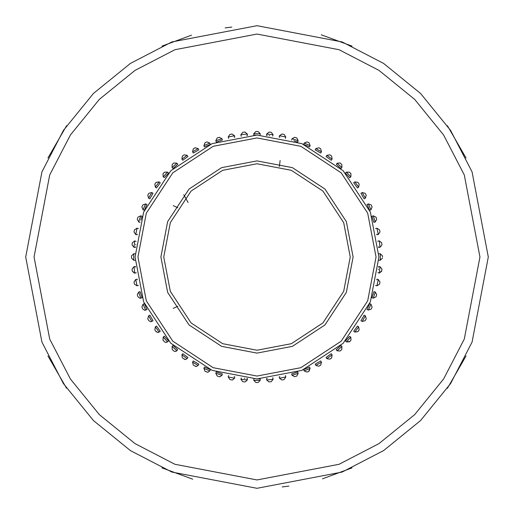 <?xml version="1.0" encoding="UTF-8"?>
<svg xmlns="http://www.w3.org/2000/svg" width="514" height="514" viewBox="0 0 514 514"><rect width="100%" height="100%" fill="white"/><g stroke="black" fill="none" stroke-linecap="round" stroke-linejoin="round"><path stroke-width="0.77" d="M136.075 272.568L136.12 272.915L134.43 273.12L132.297 271.212L132.066 269.028L134.038 266.676L134.713 273.101L132.297 271.212M137.045 285.797L134.462 284.165L134.006 282.019L135.722 279.475L137.065 285.79L134.462 284.165M140.733 298.171L142.07 297.702L140.097 291.631L138.722 292.036L140.733 298.171L140.014 298.293L137.977 296.829L137.431 295.158M140.714 298.178L140.014 298.293L137.977 296.829M144.749 310.308L142.789 309.049L141.896 307.044L143.046 304.198L145.674 310.103L144.749 310.308L142.789 309.049M150.711 321.764L148.854 320.704L147.762 318.802L148.604 315.853L151.836 321.443L150.711 321.764L148.854 320.704M159.282 329.917L156.519 326.062L155.337 326.872L159.147 332.083L157.837 332.532L156.108 331.659L154.862 329.949M157.837 332.532L155.845 331.305M166.048 342.491L164.467 341.797L162.996 340.165L163.208 337.107L167.532 341.9L166.048 342.491L164.467 341.797M175.261 351.544L173.835 351.004L172.203 349.533L172.1 346.468L176.893 350.792L175.261 351.544L173.835 351.004M185.368 359.582L182.341 357.892L181.917 354.853L187.141 358.65L185.368 359.582L184.115 359.183M196.258 366.521L193.296 365.146L192.557 362.164L198.147 365.396L196.258 366.521L195.198 366.238M207.81 372.284L204.951 371.211L203.897 368.326L209.802 370.954L207.81 372.284L206.956 372.104M221.971 375.265L222.369 373.903L216.298 371.93L215.822 373.286L221.971 375.265L219.908 376.801L217.589 376.164M219.908 376.801L219.182 376.678M232.405 380.032L229.835 379.538L228.21 376.935L234.525 378.278L232.405 380.032M245.178 381.947L242.788 381.703L240.899 379.287L247.324 379.962L245.178 381.947L247.324 379.981L247.433 378.548L246.771 378.497M257 382.512L255.901 382.506L253.768 380.302L260.232 380.302L258.099 382.506L257 382.512M382.512 257L382.506 255.901L382.512 257M380.315 253.768L382.506 255.901L380.302 253.768L380.302 260.232L382.506 258.099L380.315 260.232M253.768 133.685L255.901 131.494L258.099 131.494L260.232 133.698L253.768 133.698L255.901 131.494M133.685 260.232L131.494 258.099L131.494 255.901L133.698 253.768L133.698 260.232L131.494 258.099M163.76 257L170.307 222.678L191.073 191.073L222.678 170.307L257 163.76L291.322 170.307L322.927 191.073L343.693 222.678L350.24 257L343.693 291.322L322.927 322.927L291.322 343.693L257 350.24L222.678 343.693L191.073 322.927L170.307 291.322L163.76 257M378.927 257L370.363 301.879L343.217 343.217L301.879 370.363L257 378.927L212.121 370.363L170.783 343.217L143.637 301.879L135.073 257L143.637 212.121L170.783 170.783L212.121 143.637L257 135.073L301.879 143.637L343.217 170.783L370.363 212.121L378.927 257M132.066 269.028L134.019 266.676L135.452 266.567L135.503 267.222M135.722 279.475L137.116 279.218L137.244 279.905M138.439 285.437L137.065 285.79M143.046 304.198L144.357 303.658L146.953 309.492L145.674 310.103M148.604 315.853L149.85 315.178L153.043 320.704L151.836 321.443M159.301 329.943L160.272 331.222L159.147 332.083M162.996 340.165L163.195 337.113L164.287 336.182L167.204 339.478M167.249 339.523L168.56 340.93L167.532 341.9M172.1 346.468L173.07 345.44L174.477 346.751M174.522 346.796L177.542 349.481M177.574 349.507L176.893 350.792M181.917 354.853L182.778 353.728L184.012 354.666M184.031 354.679L187.938 357.481L187.141 358.65M193.373 361.008L197.318 363.321M197.382 363.353L198.822 364.15L198.147 365.396M203.897 368.326L204.508 367.047L210.342 369.643L209.802 370.954M228.21 376.935L228.563 375.561M234.095 376.756L234.782 376.884L234.525 378.278M242.788 381.703L240.899 379.306L241.368 377.918M244.336 378.265L244.837 378.317M253.768 380.302L253.929 378.889M258.6 378.914L260.193 378.882L260.232 380.302M272.574 377.925L272.915 377.88L273.101 379.287L271.212 381.703L269.028 381.934L266.676 379.981L266.567 378.548L267.222 378.497M279.475 378.278L279.218 376.884L279.905 376.756M285.437 375.561L285.79 376.935M292.029 375.265L291.631 373.903L297.702 371.93L298.171 373.267M304.198 370.954L303.658 369.643L309.492 367.047L310.103 368.326M315.853 365.396L315.178 364.15L320.704 360.956L321.456 362.184L320.704 365.146L318.802 366.238L320.704 365.146L321.456 362.184L315.853 365.396L318.802 366.238M326.859 358.65L326.062 357.481L329.917 354.718M329.943 354.699L331.222 353.728L332.083 354.853M339.523 346.751L340.93 345.44L341.9 346.468L341.797 349.533L340.165 351.004L337.113 350.805L336.182 349.713L339.478 346.796M349.507 336.426L350.792 337.107L351.004 340.165L349.533 341.797L346.481 341.913L345.44 340.93L346.751 339.523M346.796 339.478L349.481 336.458M354.853 332.083L353.728 331.222L354.666 329.988M354.679 329.969L357.481 326.062L358.65 326.859M361.008 320.627L363.321 316.682M363.353 316.618L364.15 315.178L365.396 315.853M368.326 310.103L367.047 309.492L369.643 303.658L370.954 304.198M373.267 298.171L371.93 297.702L373.903 291.631L375.265 292.029M376.935 285.79L375.561 285.437M376.756 279.905L376.884 279.218L378.278 279.475M378.497 267.229L378.548 266.567L379.962 266.676L381.934 269.028L381.703 271.212L379.306 273.101L377.918 272.632M378.265 269.664L378.317 269.163M135.503 246.771L135.452 247.433L134.038 247.324L132.066 244.972L132.297 242.788L134.694 240.899L136.082 241.374M135.735 244.336L135.683 244.837M137.065 228.21L138.439 228.563M137.244 234.095L137.116 234.782L135.722 234.525M140.733 215.829L142.07 216.298L140.785 220.12M145.674 203.897L146.953 204.508L144.357 210.342L143.046 209.802M152.992 193.373L150.679 197.318M150.647 197.382L149.85 198.822L148.604 198.147M159.147 181.917L160.272 182.778L159.334 184.012M159.321 184.031L156.519 187.938L155.35 187.141M164.493 177.574L163.208 176.893L162.996 173.835L164.467 172.203L167.519 172.087L168.56 173.07L167.249 174.477M167.204 174.522L164.519 177.542M174.477 167.249L173.07 168.56L172.1 167.532L172.203 164.467L173.835 162.996L176.887 163.195L177.818 164.287L174.522 167.204M187.141 155.35L187.938 156.519L184.083 159.282M184.057 159.301L182.778 160.272L181.917 159.147M198.147 148.604L198.822 149.85L193.296 153.043L192.544 151.816L193.296 148.854L195.198 147.762L198.147 148.604L192.544 151.816L193.296 148.854M209.802 143.046L210.342 144.357L204.508 146.953L203.897 145.674M221.971 138.735L222.369 140.097L216.298 142.07L215.829 140.733M234.525 135.722L234.782 137.116L234.095 137.244M228.563 138.439L228.21 137.065M241.432 136.075L241.085 136.12L240.899 134.713L242.788 132.297L244.972 132.066L247.324 134.019L247.433 135.452L246.778 135.503M260.232 133.698L260.071 135.111M255.4 135.086L253.807 135.118L253.768 133.698M267.229 135.503L266.567 135.452L266.676 134.038L269.028 132.066L271.212 132.297L273.101 134.694L272.626 136.082M269.664 135.735L269.163 135.683M285.79 137.065L285.437 138.439M279.905 137.244L279.218 137.116L279.475 135.722M298.171 140.733L297.702 142.07L293.879 140.785M310.103 145.674L309.492 146.953L303.658 144.357L304.198 143.046M320.627 152.992L316.682 150.679M316.618 150.647L315.178 149.85L315.853 148.604M332.083 159.147L331.222 160.272L329.988 159.334M329.969 159.321L326.062 156.519L326.859 155.35M336.426 164.493L337.107 163.208L340.165 162.996L341.797 164.467L341.913 167.519L340.93 168.56L339.523 167.249M339.478 167.204L336.458 164.519M346.751 174.477L345.44 173.07L346.468 172.1L349.533 172.203L351.004 173.835L350.805 176.887L349.713 177.818L346.796 174.522M358.65 187.141L357.481 187.938L354.718 184.083M354.699 184.057L353.728 182.778L354.853 181.917M365.396 198.147L364.15 198.822L360.956 193.296L362.184 192.544L365.146 193.296L366.238 195.198L365.396 198.147L362.184 192.544L365.146 193.296M370.954 209.802L369.643 210.342L367.047 204.508L368.326 203.897M375.265 221.971L373.903 222.369L371.93 216.298L373.267 215.829M378.278 234.525L376.884 234.782L376.756 234.095M375.561 228.563L376.935 228.21M377.925 241.426L377.88 241.085L379.287 240.899L381.703 242.788L381.934 244.972L379.981 247.324L378.548 247.433L378.497 246.778M135.118 260.193L133.698 260.232M135.118 253.807L133.698 253.768M132.297 242.788L134.694 240.899L134.019 247.324L132.066 244.972M134.006 231.981L134.462 229.835L137.045 228.203L135.709 234.519L134.006 231.981L135.709 234.519M140.714 215.822L137.977 217.171L140.714 215.822L138.735 221.971L137.296 219.26L137.836 217.589M140.097 222.369L138.735 221.971M141.896 206.956L142.789 204.951L145.655 203.891L143.033 209.789L141.896 206.956L143.033 209.789M153.043 193.296L151.816 192.544L148.591 198.141L147.762 195.198L148.854 193.296L151.816 192.544L148.854 193.296M154.817 184.115L156.108 182.341L159.134 181.905L155.337 187.128L154.817 184.115L155.337 187.128M164.467 172.203L167.519 172.087L163.195 176.887L162.996 173.835M176.887 163.195L172.087 167.519L172.203 164.467M187.128 155.337L184.115 154.817L187.128 155.337L181.905 159.134L182.341 156.108L183.761 155.074M209.789 143.033L206.956 141.896L209.789 143.033L203.891 145.655L204.951 142.789L206.551 142.076M217.589 137.836L219.26 137.296L221.964 138.722L215.822 140.714L217.171 137.977L215.822 140.714M229.835 134.462L231.981 134.006L234.519 135.709L228.203 137.045L229.835 134.462L228.203 137.045M247.324 134.019L240.899 134.694L242.788 132.297M273.101 134.694L266.676 134.019L269.028 132.066M282.019 134.006L284.165 134.462L285.797 137.045L279.481 135.709L282.019 134.006L279.481 135.709M298.178 140.714L296.829 137.977L298.178 140.714L292.029 138.735L294.74 137.296L296.411 137.836M291.631 140.097L292.029 138.735M307.044 141.896L309.049 142.789L310.109 145.655L304.211 143.033L307.044 141.896L304.211 143.033M320.704 153.043L321.456 151.816L315.859 148.591L318.802 147.762L320.704 148.854L321.456 151.816L320.704 148.854M332.095 159.134L331.659 156.108L332.095 159.134L326.872 155.337L329.885 154.817L331.305 155.845M341.797 164.467L341.913 167.519L337.113 163.195L340.165 162.996M351.004 173.835L350.805 176.887L346.481 172.087L349.533 172.203M358.663 187.128L359.183 184.115L358.663 187.128L354.866 181.905L357.892 182.341L358.926 183.761M371.211 204.951L372.104 206.956L370.967 209.789L368.345 203.891L371.211 204.951L368.345 203.891M375.278 221.964L376.704 219.26L375.278 221.964L373.286 215.822L376.023 217.171L376.569 218.842M379.538 229.835L379.994 231.981L378.291 234.519L376.955 228.203L379.538 229.835L376.955 228.203M381.934 244.972L379.981 247.324L379.306 240.899L381.703 242.788M378.882 253.807L380.302 253.768M378.882 260.193L380.302 260.232M381.934 269.028L379.981 266.676L379.306 273.101L381.754 270.775M379.994 282.019L379.538 284.165L376.955 285.797L378.291 279.481L379.994 282.019L378.291 279.481M376.704 294.74L376.023 296.829L373.286 298.178L375.278 292.036L376.704 294.74L375.278 292.036M368.345 310.109L371.211 309.049L372.104 307.044L371.211 309.049L368.345 310.109L370.967 304.211L372.104 307.044L370.967 304.211M360.956 320.704L362.184 321.456L365.409 315.859L366.238 318.802L365.364 320.325M359.183 329.885L357.892 331.659L354.866 332.095L358.663 326.872L359.183 329.885L358.663 326.872M351.004 340.165L350.805 337.113L346.481 341.913L349.835 341.469M340.165 351.004L340.493 350.715M337.113 350.805L341.913 346.481L341.797 349.533M331.659 357.892L329.885 359.183L326.872 358.663L332.095 354.866L331.659 357.892L332.095 354.866M307.044 372.104L304.211 370.967L310.109 368.345L309.049 371.211L307.044 372.104M308.651 371.391L310.109 368.345M296.829 376.023L294.74 376.704L292.036 375.278L298.178 373.286L296.829 376.023L298.178 373.286M284.158 379.538L282.449 379.904M269.028 381.934L269.464 381.889M266.676 379.981L273.101 379.306L271.212 381.703M215.822 373.286L217.171 376.023L215.829 373.267M193.296 360.956L192.557 362.164L193.296 365.146M155.337 326.872L154.817 329.885L155.35 326.859M138.722 292.036L137.296 294.74L138.735 292.029M138.722 221.964L137.296 219.26M142.789 204.951L145.655 203.891M148.591 198.141L147.762 195.198M156.108 182.341L159.134 181.905M181.905 159.134L182.341 156.108M195.198 147.762L198.141 148.591M203.891 145.655L204.951 142.789M219.26 137.296L221.964 138.722M231.981 134.006L234.519 135.709M258.099 131.494L260.232 133.685M284.165 134.462L285.797 137.045M292.036 138.722L294.74 137.296M315.859 148.591L318.802 147.762M326.872 155.337L329.885 154.817M354.866 181.905L357.892 182.341M372.104 206.956L370.967 209.789M373.286 215.822L376.023 217.171M379.538 284.165L376.955 285.797M376.023 296.829L373.286 298.178M365.146 320.704L362.184 321.456M365.409 315.859L366.238 318.802M357.892 331.659L354.866 332.095M329.885 359.183L326.872 358.663M294.74 376.704L292.036 375.278M285.797 376.955L284.165 379.538L285.797 376.955L279.481 378.291L282.019 379.994L279.481 378.291M255.901 382.506L253.768 380.315M204.951 371.211L203.891 368.345M182.341 357.892L181.905 354.866M147.762 318.802L148.591 315.859M141.896 307.044L143.033 304.211M466.05 355.977L447.431 388.282M66.569 388.282L47.95 355.977M192.75 479.196L161.974 467.881M282.192 486.925L288.862 486.096M352.026 467.881L322.445 478.849M47.943 158.023L66.569 125.718M161.974 46.119L191.555 35.151M321.25 34.804L352.026 46.119M231.808 27.075L225.138 27.904M447.431 125.718L466.05 158.023M25.7 257L41.942 342.138L63.402 383.572L93.445 420.555L130.427 450.598L171.862 472.058L257 488.3L342.138 472.058L383.572 450.598L420.555 420.555L450.598 383.572L472.058 342.138L488.3 257L472.058 171.862L450.598 130.427L420.555 93.445L383.572 63.402L342.138 41.942L257 25.7L171.862 41.942L130.427 63.402L93.445 93.445L63.402 130.427L41.942 171.862L25.7 257M173.231 205.639L177.831 207.746M188.098 202.51L183.774 194.755M280.117 160.529L279.378 166.491M177.831 306.254L173.231 308.361M380.341 254.771L380.354 256.056M376.055 257L367.696 300.825L341.187 341.187L300.825 367.696L257 376.055L213.175 367.696L172.813 341.187L146.304 300.825L137.945 257L146.304 213.175L172.813 172.813L213.175 146.304L257 137.945L300.825 146.304L341.187 172.813L367.696 213.175L376.055 257M353.105 257L346.359 292.376L324.957 324.957L292.376 346.359L257 353.105L221.624 346.359L189.043 324.957L167.641 292.376L160.895 257L167.641 221.624L189.043 189.043L221.624 167.641L257 160.895L292.376 167.641L324.957 189.043L346.359 221.624L353.105 257M380.354 257.944L380.341 259.229M260.232 380.315L257 380.36M255.998 380.354L254.771 380.341M34.052 257L49.71 339.067L70.399 378.998L99.356 414.644L135.002 443.601L174.933 464.29L257 479.947L339.067 464.29L378.998 443.601L414.644 414.644L443.601 378.998L464.29 339.067L479.947 257L464.29 174.933L443.601 135.002L414.644 99.356L378.998 70.399L339.067 49.71L257 34.052L174.933 49.71L135.002 70.399L99.356 99.356L70.399 135.002L49.71 174.933L34.052 257"/></g></svg>
